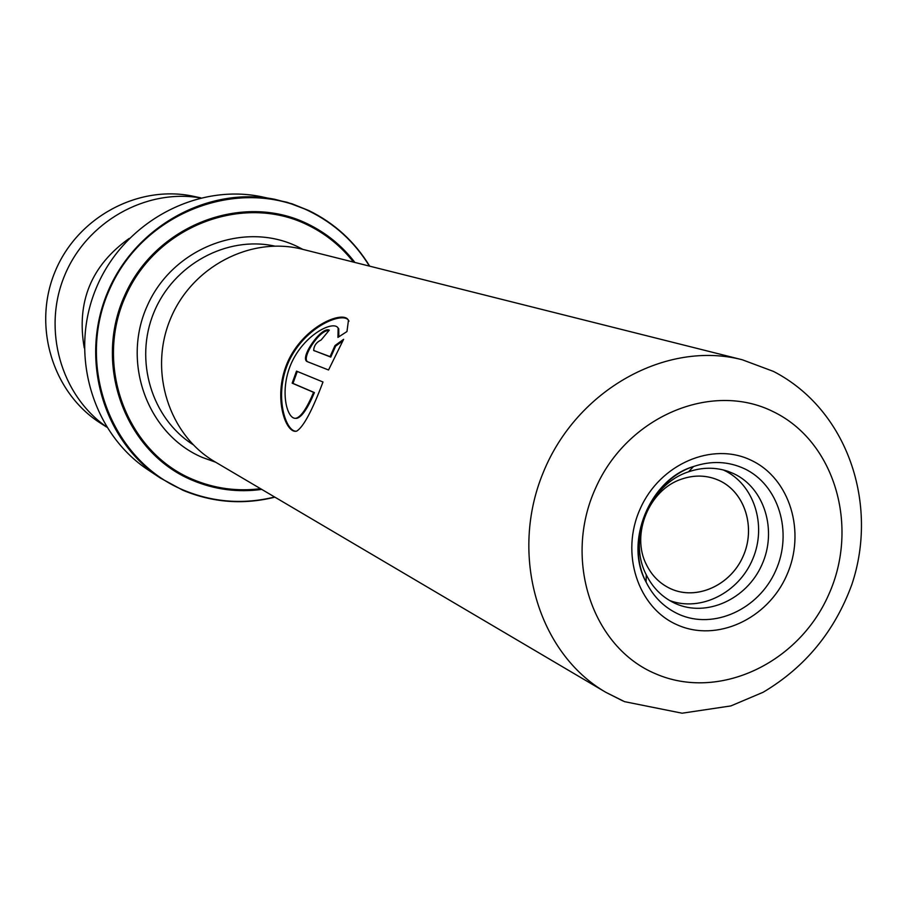 <?xml version="1.0" encoding="UTF-8"?>
<svg xmlns="http://www.w3.org/2000/svg" width="907" height="907" viewBox="0 0 907 907"><rect width="100%" height="100%" fill="white"/><g stroke="black" fill="none" stroke-linecap="round" stroke-linejoin="round"><path stroke-width="1.36" d="M733.672 473.635L728.14 471.379C715.249 467.048 702.052 467.196 688.526 471.821C649.423 484.304 627.202 538.452 646.26 574.789C652.632 587.589 661.929 596.976 674.139 602.94L675.545 603.586C706.553 617.599 746.756 599.255 761.903 564.766C777.492 530.482 764.544 487.898 733.672 473.635M669.604 600.513C700.601 612.191 738.922 592.77 752.821 558.859C767.129 525.119 754.012 484.168 723.945 470.257L723.208 469.917M719.342 480.551C707.335 475.143 694.773 474.644 681.667 479.089C649.106 489.508 630.626 534.518 646.487 564.812C652.02 575.922 660.149 583.927 670.885 588.847C696.746 600.604 730.362 585.366 743.003 556.569C756.03 527.942 745.135 492.399 719.342 480.551M670.874 588.836L670.171 588.507C659.774 583.541 651.872 575.639 646.487 564.8C630.626 534.518 649.106 489.508 681.667 479.089C693.118 475.166 704.286 475.087 715.169 478.862L719.319 480.563C745.112 492.41 756.007 527.942 742.992 556.558C730.339 585.344 696.735 600.581 670.874 588.836M369.659 266.159C354.773 241.681 334.513 223.156 308.902 210.594L287.281 202.329L260.524 196.536C194.994 183.418 122.604 223.19 95.949 288.755C68.853 354.149 92.423 433.308 148.283 470.019L160.324 478.034C103.5 440.7 79.544 360.034 107.173 293.369C134.349 226.512 208.066 185.946 274.73 199.291L292.179 203.848L308.856 210.571M302.371 249.255C250.729 235.911 191.592 266.726 170.289 319.275C148.533 371.632 168.974 435.111 215.095 461.89L605.774 692.29C538.044 653.131 508.997 554.971 543.293 472.377C576.92 389.488 666.554 340.057 742.255 359.762L302.371 249.255M313.833 350.533L330.069 356.621L334.978 345.567L343.617 339.32L328.538 369.988L307.45 361.7C298.652 358.832 321.418 326.021 329.309 330.137L321.146 339.978C316.441 342.2 313.947 345.68 313.663 350.431L330.783 357.097L335.647 346.1L342.891 340.839M346.973 331.543L337.937 337.404L338.152 328.13C334.059 320.16 305.693 333.413 292.247 361.292C278.812 389.205 286.714 419.85 295.931 418.286C300.999 416.937 306.883 408.286 313.595 392.334L292.167 383.162L296.51 371.122L322.994 381.994C312.28 410.44 303.539 426.789 296.77 431.074C285.773 434.77 271.578 395.554 288.732 359.682C306.135 324.037 345 310.035 348.424 320.522L346.973 331.543M338.844 336.78L338.742 328.765L337.858 327.699M295.569 418.32L296.793 418.331C301.872 416.982 307.745 408.399 314.412 392.584L292.972 383.4L297.281 371.439M313.595 392.334L314.412 392.584M292.167 383.162L292.972 383.4M296.033 431.222C284.934 431.369 272.769 391.643 290.705 357.573C308.731 323.72 345.59 311.078 348.968 321.214M330.069 356.621L330.783 357.097M334.978 345.567L335.647 346.1M308.04 361.927C300.251 359.24 319.786 329.026 328.81 330.692M200.549 197.919C145.676 188.452 86.46 221.841 64.488 275.841C42.187 329.717 60.871 395.067 106.561 426.891M200.81 197.862L193.837 196.377C138.59 184.268 77.22 217.079 54.942 271.93C32.267 326.611 52.878 393.082 100.7 423.274L106.709 427.118M129.157 238.462C91.233 265.513 76.267 301.986 84.249 347.88M655.591 673.776C718.446 701.236 798.421 663.652 828.624 594.811C859.723 526.366 834.723 441.029 772.9 411.506C711.564 380.951 627.213 416.313 595.525 488.283C562.896 559.823 592.271 647.383 655.591 673.776M751.098 460.246C790.099 478.42 806.289 532.273 786.584 575.594C767.458 619.186 716.734 642.541 677.427 624.934C637.848 607.996 619.934 553.27 640.24 508.714C659.956 463.896 712.403 441.414 751.098 460.246M678.946 614.345C713.718 630.002 758.706 609.368 775.666 570.73C793.137 532.33 778.716 484.61 744.148 468.579C728.06 461.255 711.19 460.563 693.538 466.515C649.661 480.483 624.685 541.332 646.101 582.101C653.562 597.033 664.514 607.781 678.946 614.345M193.078 444.645C151.639 418.467 134.009 360.408 153.873 312.53C173.373 264.515 226.705 235.582 274.594 246.069M215.583 462.185L202.374 457.445C147.728 434.396 121.119 362.721 147.422 305.455C172.92 247.826 244.028 220.628 297.303 246.534L302.927 249.391M274.855 497.138C243.427 504.938 212.805 502.659 182.999 490.302C212.816 502.671 243.45 504.961 274.889 497.161M369.421 266.102C354.569 241.829 334.422 223.462 308.97 211.002C238.654 176.275 143.873 211.898 109.917 288.607C74.896 364.818 110.813 459.985 183.361 490.063C212.975 502.365 243.405 504.677 274.64 497.013M261.76 489.406C237.645 492.682 214.403 489.599 192.023 480.154C125.472 452.4 92.718 365.09 124.826 295.206C155.947 224.879 242.781 192.035 307.405 223.791C326.271 232.906 342.109 245.797 354.909 262.452M353.526 262.112C340.93 246.035 325.466 233.575 307.122 224.721C242.94 193.191 156.718 225.82 125.812 295.648C93.931 365.045 126.447 451.743 192.533 479.315C214.335 488.533 237.01 491.651 260.524 488.692M182.953 490.279L160.324 478.034L182.976 490.29M622.746 700.862L605.774 692.29L624.538 701.655L682.109 713.208L730.895 705.918L763.161 692.245C805.133 667.303 834.689 631.408 851.832 584.562C878.781 504.53 848.056 409.975 773.524 371.439L742.255 359.762M646.26 574.789L646.101 582.101C623.812 542.465 649.854 479.055 693.538 466.515L688.526 471.821M308.89 210.583C334.524 223.156 354.796 241.681 369.705 266.17M338.742 328.765L338.152 328.13M296.793 418.331L295.931 418.286M314.366 350.896L313.765 350.499"/></g></svg>
